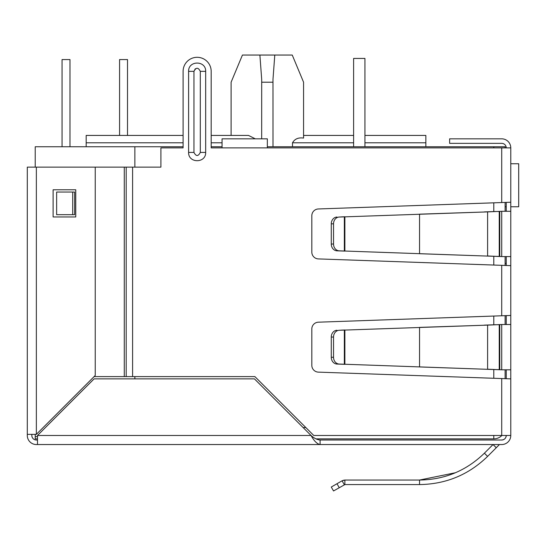 <?xml version="1.0" encoding="UTF-8"?>
<svg xmlns="http://www.w3.org/2000/svg" width="546" height="546" viewBox="0 0 546 546"><rect width="100%" height="100%" fill="white"/><g stroke="black" fill="none" stroke-linecap="round" stroke-linejoin="round"><path stroke-width="0.82" d="M510.776 202.232L510.776 265.643L318.373 258.913A6.791 6.791 0 0 1 311.821 252.122L311.821 215.752A6.791 6.791 0 0 1 318.373 208.961L510.776 202.232L510.776 147.884A9.057 9.057 0 0 0 501.719 138.827L449.631 138.827L449.631 143.359L501.719 143.359A4.532 4.532 0 0 1 506.244 147.884M510.776 308.667L510.776 313.192M505.111 263.377L506.244 263.377M510.776 265.643L510.776 435.476L313.759 435.476L254.886 376.603L124.276 376.603L124.276 167.131L160.906 167.131L160.906 147.884L183.101 147.884L183.101 71.342L183.101 135.428L86.179 135.428L86.179 146.751M499.242 444.751A0.723 0.723 0 0 1 499.747 444.54A0.723 0.723 0 0 0 499.242 444.751L496.246 447.74L493.045 444.54L484.398 453.187L487.605 456.388C468.659 474.795 445.98 484.193 419.546 484.575L344.881 484.575L344.881 480.043L419.546 480.043C444.703 479.688 466.318 470.734 484.398 453.187M455.405 472.747L419.546 480.043L419.546 484.575M339.243 487.667L336.978 483.742L331.272 487.039L333.538 490.956L344.881 484.575L344.342 484.718L342.076 480.801L344.881 480.043L343.086 480.343M501.719 440.008A4.532 4.532 0 0 0 506.244 435.476C505.978 438.226 504.47 439.735 501.719 440.008L320.099 440.008C317.083 439.742 314.066 438.233 311.043 435.476L254.429 378.869L94.103 378.869L37.49 435.476L37.49 444.54L36.357 444.54A9.057 9.057 0 0 1 27.3 435.476L27.3 167.131L124.276 167.131L124.276 376.603L94.103 376.603M320.099 440.008L320.099 444.54L318.373 444.54M510.776 435.476A9.057 9.057 0 0 1 501.719 444.54L499.747 444.54M496.246 447.74L487.605 456.388M336.978 483.742L342.076 480.801M510.776 324.515L501.719 324.515L501.719 369.806L510.776 369.806M501.719 369.806L487.605 369.205L487.605 325.123L501.719 324.515M499.242 324.713L496.041 324.713L499.242 324.713L499.242 369.608L499.754 369.738L496.041 369.608L499.242 369.608M484.398 369.205L339.243 364.052A6.791 5.883 -90 0 1 333.538 357.261L333.538 337.059A6.791 5.883 -90 0 1 339.243 330.269L487.605 325.123L419.546 327.388L419.546 366.939L496.041 369.608M484.398 325.123L496.041 324.713M342.076 364.237L344.342 364.237L344.342 330.091L342.076 330.091L344.881 329.996L344.881 364.332L336.978 364.052A6.791 5.883 90 0 1 331.272 357.261L331.272 337.059L333.538 337.059M339.243 330.269L342.076 330.091M336.978 330.269A6.791 5.883 90 0 0 331.272 337.059M510.776 211.295L501.719 211.295L501.719 256.579L510.776 256.579M501.719 256.579L487.605 255.978L487.605 211.896L501.719 211.295M499.242 211.493L496.041 211.493L499.242 211.493L499.242 256.381L499.754 256.511L496.041 256.381L499.242 256.381M484.398 255.978L339.243 250.832A6.791 5.883 -90 0 1 333.538 244.042L333.538 223.833A6.791 5.883 -90 0 1 339.243 217.042L487.605 211.896L419.546 214.162L419.546 253.713L496.041 256.381M484.398 211.896L496.041 211.493M342.076 251.01L344.342 251.01L344.342 216.864L342.076 216.864L344.881 216.769L344.881 251.105L336.978 250.832A6.791 5.883 90 0 1 331.272 244.042L331.272 223.833L333.538 223.833M339.243 217.042L342.076 216.864M336.978 217.042A6.791 5.883 90 0 0 331.272 223.833M506.244 211.295L506.244 202.45M506.244 265.424L506.244 256.579M506.244 324.515L506.244 315.677M506.244 378.651L506.244 369.806M37.49 440.008L36.357 440.008A4.532 4.532 0 0 1 31.832 435.476L31.832 434.35M501.719 444.54L320.099 444.54C317.076 443.994 314.059 440.977 311.043 435.476L37.49 435.476M320.099 444.54L37.49 444.54M510.776 378.869L318.373 372.133A6.791 6.791 0 0 1 311.821 365.349L311.821 328.979A6.791 6.791 0 0 1 318.373 322.188L510.776 315.458M510.776 147.884L267.342 147.884L267.342 138.827L222.051 138.827L222.051 147.884L211.179 147.884L211.179 71.342L211.179 135.428L248.512 135.428L255.282 138.827M195.291 68.769L193.966 71.342L193.966 135.428M211.179 71.342A14.039 14.039 0 0 0 197.14 57.303A14.039 14.039 0 0 0 183.101 71.342M72.714 192.042L74.631 192.042L74.631 214.687L56.641 214.687L56.641 192.042L72.714 192.042L72.714 214.687M205.671 152.416C206.04 163.452 188.24 163.452 188.602 152.416L188.602 71.342C188.24 60.313 206.04 60.313 205.671 71.342L205.671 152.416L200.307 152.416C198.198 156.511 196.082 156.511 193.966 152.416L193.966 71.342C196.082 67.247 198.198 67.247 200.307 71.342L200.307 152.416M36.357 440.008A4.532 4.532 0 0 1 31.832 435.476A4.532 4.532 0 0 0 36.357 440.008M27.3 434.35L36.357 434.35L95.236 375.471L95.236 167.131M53.112 189.776L75.757 189.776L75.757 216.953L53.112 216.953L53.112 189.776M231.108 135.428L231.108 82.214L242.431 55.044L292.246 55.044L303.569 82.214L303.569 138.09L303.569 82.214L303.569 135.428L353.617 135.428L353.617 58.436L353.617 146.751M273 146.751L272.98 79.443L274.788 55.044M493.789 435.476L493.789 438.875A11.323 11.323 0 0 0 501.876 435.476A11.323 11.323 0 0 1 493.789 438.875L315.936 438.875M37.49 438.875L35.224 438.875L35.224 434.35M183.101 146.751L35.224 146.751L35.224 167.131M37.49 436.609L35.224 436.609M211.179 146.751L222.051 146.751M267.342 146.751L505.111 146.751L505.111 147.884M134.862 146.751L134.862 167.131M134.862 376.603L134.862 378.869M505.111 202.484L505.111 211.295M505.111 256.579L505.111 265.39M505.111 315.704L505.111 324.515M505.111 369.806L505.111 378.617M425.853 146.751L425.853 142.793L364.94 142.793M303.569 138.09C298.457 137.319 294.765 138.889 292.499 142.793L292.499 146.751M364.94 135.428L425.853 135.428L425.853 142.793M259.889 55.044L261.698 79.443L261.677 138.827M261.677 82.214L273 82.214M127.505 135.428L127.505 59.569L119.581 59.569L119.581 135.428M62.06 146.751L62.06 59.569L69.984 59.569L69.984 146.751M510.776 163.739L518.7 163.739L518.7 206.763L510.776 206.763M505.111 206.763L506.244 206.763M364.94 146.751L364.94 58.436L353.617 58.436M499.754 369.738L499.754 324.583M339.243 364.052L336.978 364.052M333.538 357.261L331.272 357.261M499.754 256.511L499.754 211.363M339.243 250.832L336.978 250.832M333.538 244.042L331.272 244.042M501.719 378.542L501.719 435.476M501.719 147.884L501.719 202.559M501.719 265.315L501.719 315.786M267.342 147.884L222.051 147.884M132.603 167.131L132.603 376.603M205.671 71.342L200.307 71.342M188.602 152.416L193.966 152.416L193.966 71.342L188.602 71.342M126.194 167.131L126.194 376.603M36.357 434.35L36.357 167.131M305.835 427.552L303.119 427.552M493.789 378.262L493.789 369.533M493.789 324.795L493.789 316.066M493.789 265.035L493.789 256.306M493.789 211.568L493.789 202.839M493.789 147.884L493.789 146.751M353.617 142.793L292.499 142.793M222.051 142.793L211.179 142.793M183.101 142.793L86.179 142.793"/></g></svg>
